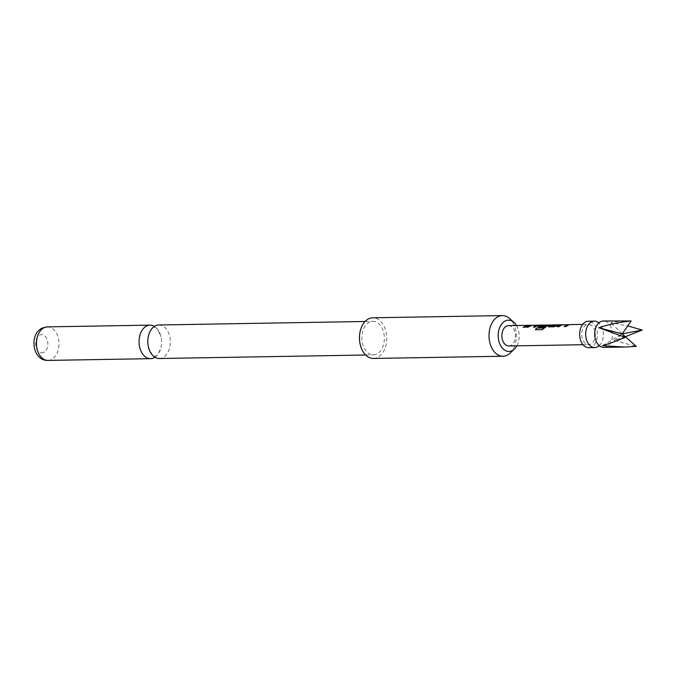 <?xml version="1.0" encoding="UTF-8"?>
<svg xmlns="http://www.w3.org/2000/svg" width="676" height="676" viewBox="0 0 676 676"><rect width="100%" height="100%" fill="white"/><g stroke="black" fill="none" stroke-linecap="round" stroke-linejoin="round"><path stroke-width="0.51" stroke-dasharray="3.38 2.54" d="M530.863 326.288L530.812 326.474C531.513 326.094 530.956 325.832 529.131 325.68L529.147 325.477C528.497 325.68 529.063 325.95 530.863 326.288C531.556 325.908 530.981 325.638 529.147 325.477L529.131 325.68C528.455 325.874 529.021 326.136 530.812 326.474M603.803 347.405A13.216 8.873 89 0 0 612.211 337.434A13.216 8.873 89 0 0 607.775 322.646A13.216 8.873 89 0 0 603.355 320.99M158.775 324.987A16.765 11.255 -91 0 1 170.183 339.327A16.765 11.255 -91 0 1 162.316 357.874A16.765 11.255 -91 0 1 159.35 358.517M624.202 320.635L610.791 322.596L627.725 325.908M599.257 345.639A13.216 8.873 89 0 0 600.727 343.94A13.216 8.873 89 0 0 600.398 324.556A13.216 8.873 89 0 0 598.868 322.908M561.519 324.953L568.829 324.649L565.88 326.533M551.016 325.131L552.588 324.902M557.92 325.012L559.5 324.784M540.775 325.308L548.388 325.046L544.425 328.046M530.677 325.477L537.986 325.173L535.037 327.057M527.077 325.536L528.657 325.308M508.504 325.646A10.165 6.819 -91 0 1 511.909 326.922A10.165 6.819 -91 0 1 515.315 338.296A10.165 6.819 -91 0 1 508.851 345.968M591.745 325.562A10.165 6.819 89 0 0 588.348 324.294A10.165 6.819 89 0 0 581.875 331.958A10.165 6.819 89 0 0 585.289 343.34A10.165 6.819 89 0 0 588.686 344.616A10.165 6.819 89 0 0 595.159 336.944A10.165 6.819 89 0 0 591.745 325.562M588.745 347.658A13.216 8.873 89 0 0 597.145 337.687A13.216 8.873 89 0 0 592.708 322.9A13.216 8.873 89 0 0 588.289 321.244M373.456 358.441A20.322 13.647 89 0 0 386.173 332.516A20.322 13.647 89 0 0 372.763 317.788M510.084 353.117A20.322 13.647 89 0 0 515.72 330.319A20.322 13.647 89 0 0 509.493 318.464M154.948 357.274A16.765 11.255 89 0 0 161.167 346.602A16.765 11.255 89 0 0 160.998 336.834A16.765 11.255 89 0 0 154.424 326.381M43.484 352.542A9.143 6.143 -91 0 1 35.836 346.264A9.143 6.143 -91 0 1 39.943 334.958A9.143 6.143 -91 0 1 47.59 341.228A9.143 6.143 -91 0 1 43.484 352.542M369.856 321.996A16.765 11.255 89 0 0 361.99 340.543A16.765 11.255 89 0 0 373.397 354.883A16.765 11.255 89 0 0 376.363 354.232A16.765 11.255 89 0 0 384.221 335.685A16.765 11.255 89 0 0 372.822 321.345A16.765 11.255 89 0 0 369.856 321.996M516.827 345.833A15.633 10.495 89 0 0 516.481 325.511M625.359 336.699L614.408 340.552L636.268 346.382M614.408 340.552L622.182 333.876L602.4 345.698M622.182 333.876L610.791 322.596M527.593 325.553L529.181 325.325M527.322 325.528L529.173 325.528L524.838 327.395L523.173 327.26M536.355 325.494L531.032 325.579L528.21 327.336L526.545 327.201M535.113 327.226L533.448 327.083M544.518 328.19L542.236 329.761L535.476 329.761M543.808 326.043L542.921 327.091L538.299 327.007M538.383 327.167L538.037 326.204L538.383 327.167M546.47 325.317L539.566 325.874M558.435 325.029L560.015 325.004L554.202 326.897L548.582 326.829M548.667 326.99L548.32 326.026L548.667 326.99M558.148 325.004L560.024 324.801M551.523 325.148L553.103 325.122L550.019 325.697M551.244 325.122L553.112 324.919M567.164 324.742L561.874 325.055L559.052 326.812L557.387 326.677M565.956 326.702L564.291 326.559M48.013 360.409A16.765 11.255 89 0 0 50.979 359.767A16.765 11.255 89 0 0 58.846 341.219A16.765 11.255 89 0 0 47.438 326.88M597.39 324.607L598.775 323.086L600.398 324.556M597.719 343.991L599.342 345.461L600.727 343.94M148.382 346.822C151.661 354.554 153.849 357.638 154.931 356.049L155.818 355.846C157.17 356.353 158.944 353.269 161.167 346.602M148.213 337.054C150.427 330.378 152.21 327.302 153.553 327.809L154.449 327.598C155.531 326.018 157.719 329.094 160.998 336.834M582.678 324.387L588.348 324.294M365.682 355.01L373.397 354.883M365.116 321.48L372.822 321.345M583.025 344.709L588.686 344.616M530.77 325.469L536.381 325.376M537.581 325.359L538.62 325.342M548.912 324.962L547.864 325.181M541.045 325.3L546.495 325.207M561.612 324.945L567.223 324.852M568.423 324.835L569.462 324.818"/><path stroke-width="1.01" d="M603.355 320.99A13.216 8.873 89 0 0 597.39 324.607A13.216 8.873 89 0 0 597.719 343.991A13.216 8.873 89 0 0 599.384 345.749A13.216 8.873 89 0 0 603.803 347.405L624.649 347.05L602.4 345.698C609.093 343.738 616.698 340.949 625.215 337.324L598.775 327.733C608.78 324.446 619.571 322.199 631.147 320.982L603.355 320.99M365.682 355.01L159.35 358.517A16.765 11.255 -91 0 1 148.382 346.822A16.765 11.255 -91 0 1 148.213 337.054A16.765 11.255 -91 0 1 155.818 325.629A16.765 11.255 -91 0 1 158.775 324.987L365.116 321.48M598.868 322.908A13.216 8.873 89 0 0 598.733 322.798A13.216 8.873 89 0 0 594.314 321.142A13.216 8.873 89 0 0 585.915 331.113A13.216 8.873 89 0 0 590.351 345.901A13.216 8.873 89 0 0 594.77 347.557A13.216 8.873 89 0 0 599.257 345.639M557.387 326.677L560.463 324.843L568.947 324.7L565.88 326.533L564.291 326.559L567.164 324.742L561.849 324.852L558.967 326.652L557.387 326.677M564.375 326.728L567.164 324.742M560.024 324.801L554.117 326.736L548.582 326.829L548.261 325.84L552.081 324.936M548.582 326.829L548.261 325.84L551.523 325.148L548.904 324.962M553.112 324.919L550.036 325.756L555.148 325.671L558.984 324.818M550.078 325.883L555.148 325.671M552.588 324.902L558.435 324.826L555.342 325.612M536.372 328.08L542.634 327.978L546.436 325.097L541.121 325.207L539.583 325.933L544.079 325.857L542.836 326.922L538.299 327.007L537.978 326.018L541.045 325.097L548.388 325.046L542.118 329.651L535.476 329.761L536.372 328.08L542.634 327.978M542.727 328.122L546.436 325.097M539.625 326.06L544.138 326.043M538.299 327.007L537.978 326.018L539.896 325.19M526.545 327.201L529.621 325.367L538.104 325.224L535.037 327.057L533.448 327.083L536.322 325.266L531.006 325.376L528.125 327.176L526.545 327.201M529.181 325.325L524.753 327.235L523.173 327.26L528.159 325.342M583.025 344.709L508.851 345.968A10.165 6.819 -91 0 1 505.454 344.692A10.165 6.819 -91 0 1 502.04 333.319A10.165 6.819 -91 0 1 508.504 325.646L527.593 325.35L523.249 327.421M594.314 321.142L588.289 321.244A13.216 8.873 89 0 0 579.89 331.215A13.216 8.873 89 0 0 584.326 346.002A13.216 8.873 89 0 0 588.745 347.658L594.77 347.557M516.481 325.511A15.633 10.495 89 0 0 513.937 322.393A15.633 10.495 89 0 0 505.648 320.779A15.633 10.495 89 0 0 498.635 340.113A15.633 10.495 89 0 0 511.707 350.836A15.633 10.495 89 0 0 514.394 349.036A15.633 10.495 89 0 0 516.827 345.833M513.937 322.393L509.493 318.464A20.322 13.647 89 0 0 502.31 315.591A20.322 13.647 89 0 0 498.719 316.376A20.322 13.647 89 0 0 489.593 341.507A20.322 13.647 89 0 0 503.003 356.235A20.322 13.647 89 0 0 506.594 355.449A20.322 13.647 89 0 0 510.084 353.117L514.394 349.036M502.31 315.591L372.763 317.788A20.322 13.647 89 0 0 360.046 343.712A20.322 13.647 89 0 0 373.456 358.441L503.003 356.235M154.424 326.381A16.765 11.255 89 0 0 150.03 325.131A16.765 11.255 89 0 0 147.064 325.781A16.765 11.255 89 0 0 139.197 344.329A16.765 11.255 89 0 0 150.596 358.669A16.765 11.255 89 0 0 153.562 358.018A16.765 11.255 89 0 0 154.948 357.274M627.725 325.908L642.2 330.049L625.359 336.699M625.215 337.324L622.182 333.876L636.268 346.382L624.649 347.05M642.2 330.049L622.182 333.876L598.775 327.733M622.182 333.876L631.147 320.982M526.629 327.37L529.621 325.367M529.638 325.57L530.677 325.477M533.533 327.252L536.338 325.291M535.595 329.871L536.465 328.223M539.921 325.393L540.775 325.308M538.383 327.167L538.037 326.204M548.667 326.99L548.32 326.026M557.472 326.846L560.463 324.843M560.48 325.038L561.519 324.953M44.472 327.522A16.765 11.255 89 0 0 36.614 346.07A16.765 11.255 89 0 0 48.013 360.409C32.169 361.085 28.671 333.251 42.85 327.868L47.438 326.88A16.765 11.255 89 0 0 44.472 327.522M528.657 325.308L530.761 325.266M538.62 325.139L541.045 325.097M559.5 324.784L561.604 324.742M569.462 324.615L582.678 324.387M48.013 360.409L150.596 358.669M47.438 326.88L150.03 325.131M536.381 325.376L537.581 325.359M546.495 325.207L547.864 325.181M567.223 324.852L568.423 324.835"/></g></svg>
